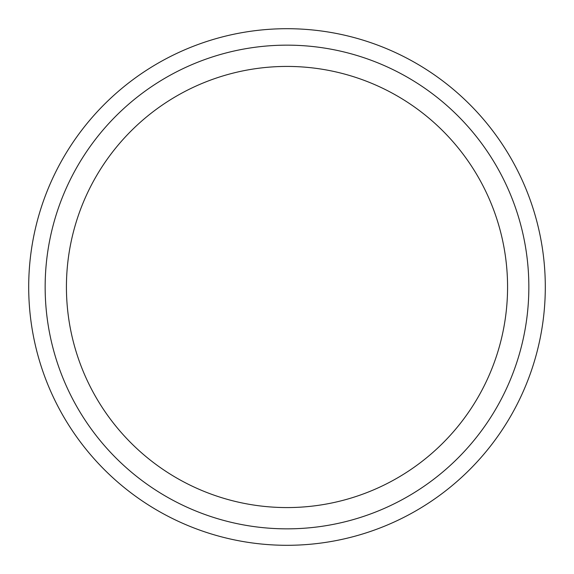 <?xml version="1.0" encoding="UTF-8"?>
<svg xmlns="http://www.w3.org/2000/svg" width="574" height="574" viewBox="0 0 574 574"><rect width="100%" height="100%" fill="white"/><g stroke="black" fill="none" stroke-linecap="round" stroke-linejoin="round"><path stroke-width="0.86" d="M287 45.152A241.848 241.848 0 0 0 45.152 287A241.848 241.848 0 0 0 287 528.848A241.848 241.848 0 0 0 528.848 287A241.848 241.848 0 0 0 287 45.152M287 545.3A258.3 258.3 0 0 0 545.3 287A258.3 258.3 0 0 0 287 28.7A258.3 258.3 0 0 0 28.7 287A258.3 258.3 0 0 0 287 545.3M287 507.574A220.574 220.574 0 0 0 507.574 287A220.574 220.574 0 0 0 287 66.426A220.574 220.574 0 0 0 66.426 287A220.574 220.574 0 0 0 287 507.574"/></g></svg>
